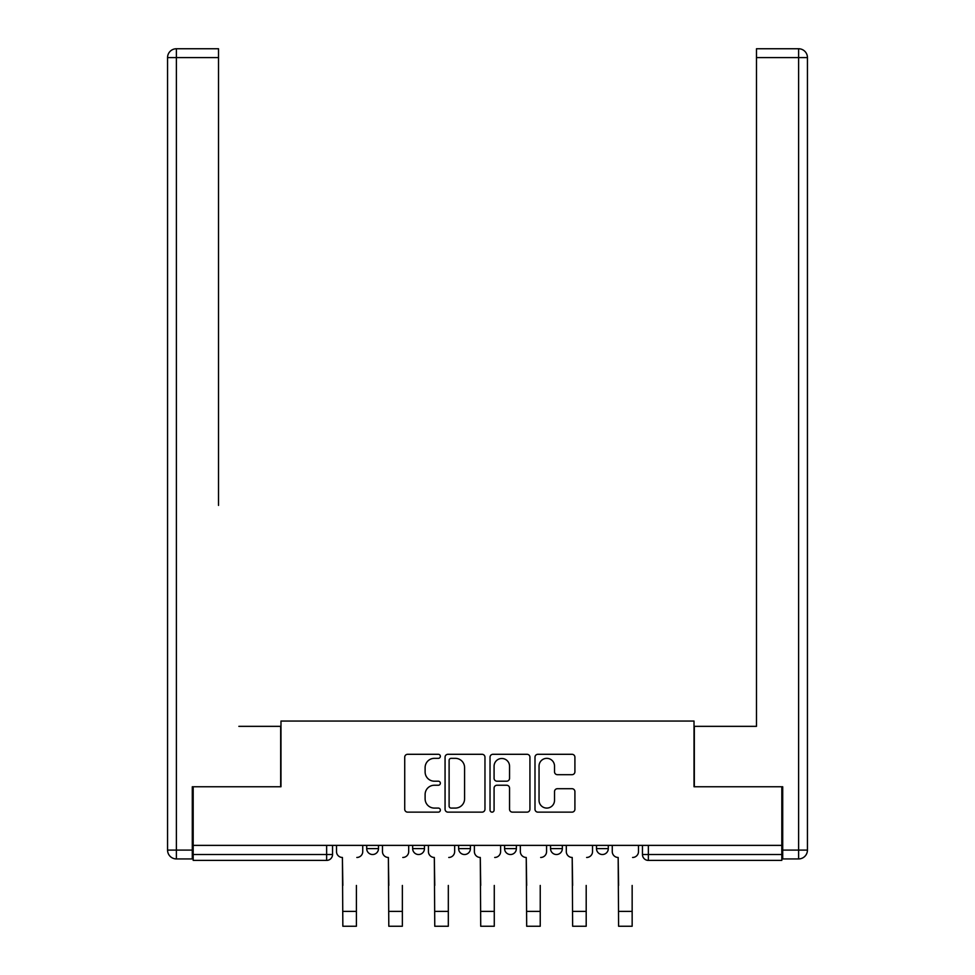 <?xml version="1.0" encoding="UTF-8"?>
<svg xmlns="http://www.w3.org/2000/svg" width="975" height="975" viewBox="0 0 975 975"><rect width="100%" height="100%" fill="white"/><g stroke="black" fill="none" stroke-linecap="round" stroke-linejoin="round"><path stroke-width="1.46" d="M440.359 756.32A2.023 2.023 0 0 0 438.336 754.297L407.611 754.297A2.888 2.888 0 0 0 404.722 757.185L404.722 809.238A2.888 2.888 0 0 0 407.611 812.138L438.336 812.138A2.023 2.023 0 0 0 440.359 810.115A2.023 2.023 0 0 0 438.336 808.08L434.362 808.08A9.25 9.25 0 0 1 425.112 798.83L425.112 794.491A9.25 9.25 0 0 1 434.362 785.241L438.336 785.241A2.023 2.023 0 0 0 440.359 783.217A2.023 2.023 0 0 0 438.336 781.194L434.362 781.194A9.25 9.25 0 0 1 425.112 771.944L425.112 767.605A9.25 9.25 0 0 1 434.362 758.343L438.336 758.343A2.023 2.023 0 0 0 440.359 756.32M596.505 845.374L596.505 848.616L608.29 848.616A5.887 5.887 0 0 1 602.404 854.514A5.887 5.887 0 0 1 596.505 848.616L596.505 845.374M504.587 845.374L504.587 848.616L516.372 848.616A5.887 5.887 0 0 1 510.486 854.514A5.887 5.887 0 0 1 504.587 848.616L504.587 845.374M572.008 774.686A2.888 2.888 0 0 0 574.909 771.798L574.909 757.185A2.888 2.888 0 0 0 572.008 754.297L537.895 754.297A2.888 2.888 0 0 0 534.995 757.185L534.995 809.238A2.888 2.888 0 0 0 537.895 812.138L572.008 812.138A2.888 2.888 0 0 0 574.909 809.238L574.909 791.602A2.888 2.888 0 0 0 572.008 788.714L557.408 788.714A2.888 2.888 0 0 0 554.519 791.602L554.519 800.353A7.739 7.739 0 0 1 546.78 808.08A7.739 7.739 0 0 1 539.041 800.353L539.041 766.082A7.739 7.739 0 0 1 546.78 758.343A7.739 7.739 0 0 1 554.519 766.082L554.519 771.798A2.888 2.888 0 0 0 557.408 774.686L572.008 774.686M193.184 845.374L193.184 786.752L280.983 786.752L280.983 721.049L694.017 721.049L694.017 786.752L781.816 786.752L781.816 845.374L193.184 845.374L193.184 854.514L332.536 854.514L332.536 845.374L332.536 854.514A5.887 5.887 0 0 1 326.637 860.401L193.184 860.401L193.184 854.514M484.965 757.185A2.888 2.888 0 0 0 482.077 754.297L447.952 754.297A2.888 2.888 0 0 0 445.063 757.185L445.063 809.238A2.888 2.888 0 0 0 447.952 812.138L482.077 812.138A2.888 2.888 0 0 0 484.965 809.238L484.965 757.185M492.923 754.297L527.048 754.297A2.888 2.888 0 0 1 529.937 757.185L529.937 809.238A2.888 2.888 0 0 1 527.048 812.138L512.448 812.138A2.888 2.888 0 0 1 509.547 809.238L509.547 788.129A2.888 2.888 0 0 0 506.659 785.241L496.97 785.241A2.888 2.888 0 0 0 494.081 788.129L494.081 810.115A2.023 2.023 0 0 1 492.058 812.138A2.023 2.023 0 0 1 490.035 810.115L490.035 757.185A2.888 2.888 0 0 1 492.923 754.297M642.464 845.374L642.464 854.514L781.816 854.514L781.816 860.401L648.363 860.401A5.887 5.887 0 0 1 642.464 854.514M781.816 845.374L781.816 854.514M608.29 848.616L608.29 845.374L608.29 848.616A5.887 5.887 0 0 1 602.404 854.514M562.331 845.374L562.331 848.616A5.887 5.887 0 0 1 556.445 854.514A5.887 5.887 0 0 1 550.546 848.616A5.887 5.887 0 0 0 556.445 854.514A5.887 5.887 0 0 0 562.331 848.616L562.331 845.374M550.546 845.374L550.546 848.616L562.331 848.616M516.372 845.374L516.372 848.616M470.413 845.374L470.413 848.616A5.887 5.887 0 0 1 464.514 854.514A5.887 5.887 0 0 1 458.628 848.616A5.887 5.887 0 0 0 464.514 854.514A5.887 5.887 0 0 0 470.413 848.616L458.628 848.616L458.628 845.374M412.669 845.374L412.669 848.616L424.454 848.616L424.454 845.374L424.454 848.616A5.887 5.887 0 0 1 418.555 854.514A5.887 5.887 0 0 1 412.669 848.616A5.887 5.887 0 0 0 418.555 854.514M366.71 845.374L366.71 848.616L378.495 848.616L378.495 845.374L378.495 848.616A5.887 5.887 0 0 1 372.596 854.514A5.887 5.887 0 0 1 366.71 848.616A5.887 5.887 0 0 0 372.596 854.514M326.637 845.374L326.637 860.401A5.887 5.887 0 0 0 332.536 854.514M451.133 758.343A2.023 2.023 0 0 0 449.109 760.366L449.109 806.057A2.023 2.023 0 0 0 451.133 808.08L455.325 808.08A9.25 9.25 0 0 0 464.587 798.83L464.587 767.605A9.25 9.25 0 0 0 455.325 758.343L451.133 758.343M509.547 766.228A7.739 7.739 0 0 0 501.82 758.489A7.739 7.739 0 0 0 494.081 766.228L494.081 778.306A2.888 2.888 0 0 0 496.97 781.194L506.659 781.194A2.888 2.888 0 0 0 509.547 778.306L509.547 766.228M336.509 851.565L336.509 845.374L336.509 851.565A5.887 5.887 0 0 0 342.408 857.464L342.847 885.446M342.408 857.464L342.847 926.25L356.399 926.25L356.399 885.446M362.737 851.565L362.737 845.374L362.737 851.565A5.887 5.887 0 0 1 356.838 857.464M356.399 926.25L342.847 926.25M382.468 851.565L382.468 845.374L382.468 851.565A5.887 5.887 0 0 0 388.367 857.464L388.806 885.446M388.367 857.464L388.806 926.25L402.358 926.25L402.358 885.446M408.696 851.565L408.696 845.374L408.696 851.565A5.887 5.887 0 0 1 402.797 857.464M428.427 851.565L428.427 845.374L428.427 851.565A5.887 5.887 0 0 0 434.326 857.464L434.765 885.446M434.326 857.464L434.765 926.25L448.317 926.25L448.317 885.446M454.655 851.565L454.655 845.374L454.655 851.565A5.887 5.887 0 0 1 448.756 857.464M192.294 850.09L192.294 858.926L176.39 858.926A8.836 8.836 0 0 1 167.554 850.09L167.554 57.586L176.39 57.586L176.39 48.75L218.522 48.75L218.522 57.586L176.39 57.586L176.39 850.09L192.294 850.09L192.294 786.752L280.678 786.752L280.678 726.351L238.851 726.351M218.522 57.586L218.522 505.403M176.39 48.75A8.836 8.836 0 0 0 167.554 57.586A8.836 8.836 0 0 1 176.39 48.75M736.149 726.351L756.478 726.351L756.478 48.75L798.61 48.75A8.836 8.836 0 0 1 807.446 57.586L807.446 850.09A8.836 8.836 0 0 1 798.61 858.926L782.706 858.926L782.706 786.752L694.322 786.752L694.322 726.351L756.478 726.351L756.478 505.403M782.706 850.09L798.61 850.09L798.61 57.586L807.446 57.586A8.836 8.836 0 0 0 798.61 48.75A8.836 8.836 0 0 1 807.446 57.586A8.836 8.836 0 0 0 798.61 48.75L798.61 57.586L756.478 57.586M402.358 926.25L388.806 926.25M448.317 926.25L434.765 926.25M474.386 851.565L474.386 845.374L474.386 851.565A5.887 5.887 0 0 0 480.285 857.464L480.724 885.446M480.285 857.464L480.724 926.25L494.276 926.25L494.276 885.446M500.614 851.565L500.614 845.374L500.614 851.565A5.887 5.887 0 0 1 494.715 857.464M520.345 851.565L520.345 845.374L520.345 851.565A5.887 5.887 0 0 0 526.244 857.464L526.683 885.446M526.244 857.464L526.683 926.25L540.235 926.25L540.235 885.446M546.573 851.565L546.573 845.374L546.573 851.565A5.887 5.887 0 0 1 540.674 857.464M566.304 851.565L566.304 845.374L566.304 851.565A5.887 5.887 0 0 0 572.203 857.464L572.642 885.446M572.203 857.464L572.642 926.25L586.194 926.25L586.194 885.446M592.532 851.565L592.532 845.374L592.532 851.565A5.887 5.887 0 0 1 586.633 857.464M494.276 926.25L480.724 926.25M540.235 926.25L526.683 926.25M586.194 926.25L572.642 926.25M612.263 851.565L612.263 845.374L612.263 851.565A5.887 5.887 0 0 0 618.162 857.464L618.601 885.446M618.162 857.464L618.601 926.25L632.153 926.25L632.153 885.446M638.491 851.565L638.491 845.374L638.491 851.565A5.887 5.887 0 0 1 632.592 857.464M632.153 926.25L618.601 926.25M648.363 845.374L648.363 860.401M356.399 911.369L342.847 911.369M176.39 858.926L176.39 850.09L167.554 850.09M807.446 850.09L798.61 850.09L798.61 858.926M402.358 911.369L388.806 911.369M448.317 911.369L434.765 911.369M494.276 911.369L480.724 911.369M540.235 911.369L526.683 911.369M586.194 911.369L572.642 911.369M632.153 911.369L618.601 911.369"/></g></svg>
